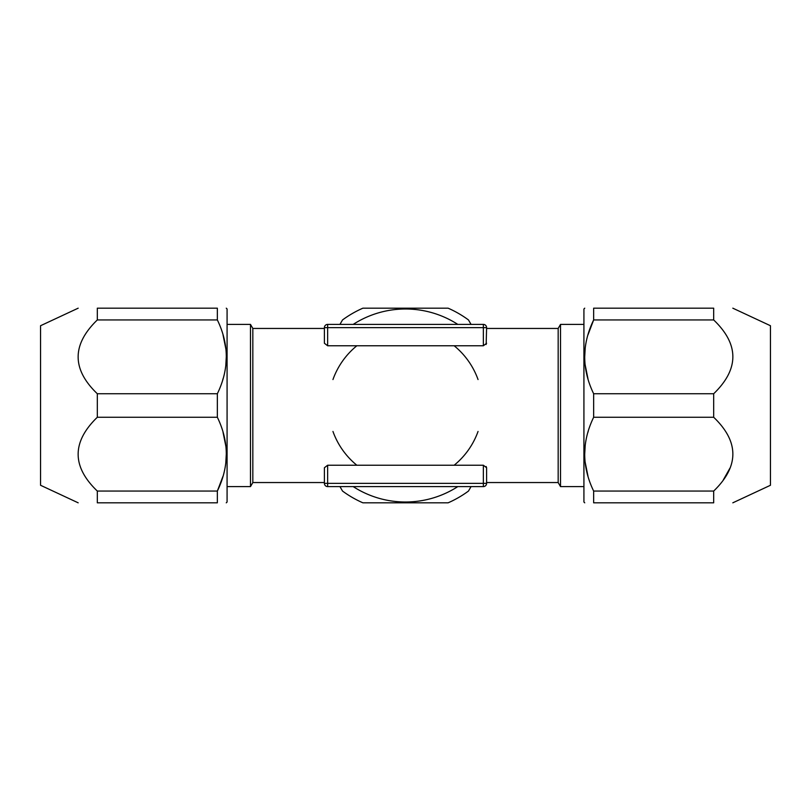 <?xml version="1.0" encoding="UTF-8"?>
<svg xmlns="http://www.w3.org/2000/svg" width="811" height="811" viewBox="0 0 811 811"><rect width="100%" height="100%" fill="white"/><g stroke="black" fill="none" stroke-linecap="round" stroke-linejoin="round"><path stroke-width="1.22" d="M483.356 324.4A3.244 3.244 0 0 1 486.6 327.644L483.356 327.644L483.356 324.4L327.644 324.4A3.244 3.244 0 0 0 324.4 327.644L327.644 327.644L327.644 324.4A3.244 3.244 0 0 0 324.4 327.644L324.4 328.455L252.829 328.455L250.487 324.4L227.08 324.4M478.044 431.452A77.045 77.045 0 0 1 454.16 465.23M356.84 465.23A77.045 77.045 0 0 1 332.956 431.452M252.829 328.455L252.829 482.545L324.4 482.545L324.4 483.356L324.4 467.734L327.644 465.23L324.4 467.734M486.154 466.507L486.6 467.734L483.356 465.23L327.644 465.23L327.644 486.6L483.356 486.6A3.244 3.244 0 0 0 486.6 483.356L483.356 483.356L483.356 486.6M486.154 344.493L486.6 327.644L486.6 328.455L558.171 328.455L558.171 482.545L560.513 486.6L583.92 486.6M486.6 343.266L483.376 345.77L327.644 345.77L324.4 343.266L324.4 327.644M486.6 467.734L486.6 483.356L486.6 482.545L558.171 482.545M327.644 486.6A3.244 3.244 0 0 1 324.4 483.356A3.244 3.244 0 0 0 327.644 486.6A3.244 3.244 0 0 1 324.4 483.356L483.356 483.356L483.356 465.23M478.044 379.548A77.045 77.045 0 0 0 454.16 345.77M356.84 345.77A77.045 77.045 0 0 0 332.956 379.548M457.81 486.6A96.509 96.509 0 0 1 353.19 486.6M457.81 324.4A96.509 96.509 0 0 0 353.19 324.4M471.049 486.6L468.474 491.06A106.241 106.241 0 0 1 448.118 502.82L362.882 502.82A106.241 106.241 0 0 1 342.526 491.06L339.951 486.6M471.049 324.4L468.474 319.94A106.241 106.241 0 0 0 448.118 308.18L362.882 308.18A106.241 106.241 0 0 0 342.526 319.94L339.951 324.4M732.82 308.18L770.45 325.728L770.45 485.272L732.82 502.82M593.652 393.74L713.68 393.74L713.68 417.26L593.652 417.26L593.652 393.74C581.73 369.127 581.73 344.533 593.652 319.94L593.652 308.18C581.73 308.18 581.73 308.18 593.652 308.18C581.73 308.18 581.73 308.18 593.652 308.18L713.68 308.18C739.247 308.18 739.247 308.18 713.68 308.18L713.68 319.94L593.652 319.94L587.995 334.842M713.68 491.06L593.652 491.06L593.652 502.82L713.68 502.82C739.247 502.82 739.247 502.82 713.68 502.82L713.68 491.06C739.247 466.345 739.247 441.742 713.68 417.26M729.961 468.129L723.371 479.798M588.198 431.452L587.995 432.162M585.167 446.151L584.731 453.856M585.167 462.199L587.965 476.077M593.652 502.82C581.73 502.82 581.73 502.82 593.652 502.82C581.73 502.82 581.73 502.82 593.652 502.82M593.652 491.06C581.73 466.447 581.73 441.853 593.652 417.26M584.731 308.18L583.92 308.991L583.92 502.009L584.731 502.82M585.167 348.831L584.731 356.536M585.167 364.879L587.965 378.757M713.68 393.74C739.247 369.025 739.247 344.422 713.68 319.94L714.025 320.284M558.171 328.455L560.513 324.4L560.513 486.6M78.18 502.82L40.55 485.272L40.55 325.728L78.18 308.18M217.348 417.26L97.32 417.26L97.32 393.74L217.348 393.74L217.348 417.26C229.27 441.873 229.27 466.467 217.348 491.06L217.348 502.82C229.27 502.82 229.27 502.82 217.348 502.82C229.27 502.82 229.27 502.82 217.348 502.82L97.32 502.82C71.753 502.82 71.753 502.82 97.32 502.82L97.32 491.06L217.348 491.06L222.954 476.361M97.32 319.94L217.348 319.94L217.348 308.18L97.32 308.18C71.753 308.18 71.753 308.18 97.32 308.18L97.32 319.94C71.753 344.665 71.753 369.269 97.32 393.74M222.802 379.548L223.005 378.838M225.833 364.849L226.269 357.144M225.833 348.801L223.035 334.923M217.348 308.18C229.27 308.18 229.27 308.18 217.348 308.18C229.27 308.18 229.27 308.18 217.348 308.18M217.348 319.94C229.27 344.553 229.27 369.147 217.348 393.74M226.269 502.82L227.08 502.009L227.08 308.991L226.269 308.18M225.833 462.169L226.269 454.464M225.833 446.121L223.035 432.263M97.32 417.26C71.753 441.985 71.753 466.589 97.32 491.06M252.829 482.545L250.487 486.6L250.487 324.4M327.644 345.77L327.644 327.644L483.356 327.644L483.356 345.77M560.513 324.4L583.92 324.4M250.487 486.6L227.08 486.6"/></g></svg>
